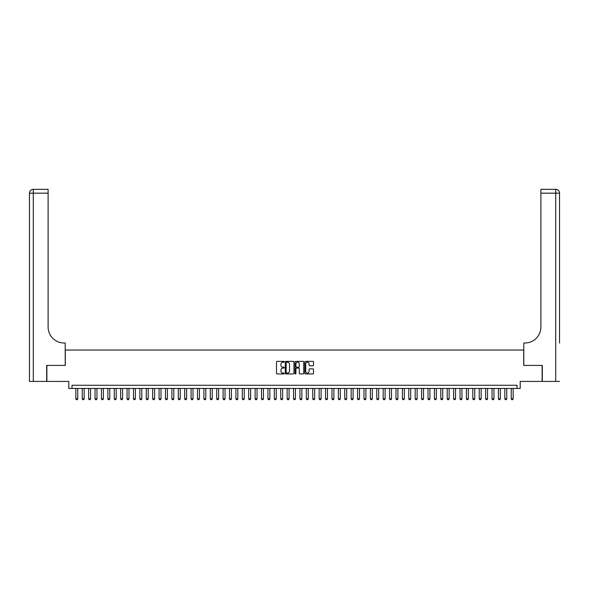 <?xml version="1.0" encoding="UTF-8"?>
<svg xmlns="http://www.w3.org/2000/svg" width="589" height="589" viewBox="0 0 589 589"><rect width="100%" height="100%" fill="white"/><g stroke="black" fill="none" stroke-linecap="round" stroke-linejoin="round"><path stroke-width="0.88" d="M284.259 361.808A0.442 0.442 0 0 0 283.817 361.366L277.139 361.366A0.626 0.626 0 0 0 276.506 361.999L276.506 373.308A0.626 0.626 0 0 0 277.139 373.941L283.817 373.941A0.442 0.442 0 0 0 284.259 373.5A0.442 0.442 0 0 0 283.817 373.058L282.948 373.058A2.01 2.01 0 0 1 280.938 371.048L280.938 370.106A2.01 2.01 0 0 1 282.948 368.096L283.817 368.096A0.442 0.442 0 0 0 284.259 367.654A0.442 0.442 0 0 0 283.817 367.212L282.948 367.212A2.01 2.01 0 0 1 280.938 365.202L280.938 364.26A2.01 2.01 0 0 1 282.948 362.25L283.817 362.25A0.442 0.442 0 0 0 284.259 361.808M312.869 365.798A0.626 0.626 0 0 0 313.495 365.173L313.495 361.999A0.626 0.626 0 0 0 312.869 361.366L305.448 361.366A0.626 0.626 0 0 0 304.822 361.999L304.822 373.308A0.626 0.626 0 0 0 305.448 373.941L312.869 373.941A0.626 0.626 0 0 0 313.495 373.308L313.495 369.48A0.626 0.626 0 0 0 312.869 368.847L309.696 368.847A0.626 0.626 0 0 0 309.063 369.48L309.063 371.379A1.679 1.679 0 0 1 307.384 373.058A1.679 1.679 0 0 1 305.706 371.379L305.706 363.928A1.679 1.679 0 0 1 307.384 362.25A1.679 1.679 0 0 1 309.063 363.928L309.063 365.173A0.626 0.626 0 0 0 309.696 365.798L312.869 365.798M517.002 388.46L520.205 388.46L520.205 381.422L542.13 381.422L542.13 365.416L523.724 365.416L523.724 350.043L65.276 350.043L65.276 365.416L46.87 365.416L46.87 381.422L68.795 381.422L68.795 388.46L517.002 388.46L517.002 385.265L71.998 385.265L71.998 388.46M293.948 361.999A0.626 0.626 0 0 0 293.322 361.366L285.908 361.366A0.626 0.626 0 0 0 285.275 361.999L285.275 373.308A0.626 0.626 0 0 0 285.908 373.941L293.322 373.941A0.626 0.626 0 0 0 293.948 373.308L293.948 361.999M295.678 361.366L303.092 361.366A0.626 0.626 0 0 1 303.725 361.999L303.725 373.308A0.626 0.626 0 0 1 303.092 373.941L299.919 373.941A0.626 0.626 0 0 1 299.293 373.308L299.293 368.721A0.626 0.626 0 0 0 298.667 368.096L296.561 368.096A0.626 0.626 0 0 0 295.928 368.721L295.928 373.5A0.442 0.442 0 0 1 295.487 373.941A0.442 0.442 0 0 1 295.052 373.5L295.052 361.999A0.626 0.626 0 0 1 295.678 361.366M286.6 362.25A0.442 0.442 0 0 0 286.158 362.691L286.158 372.616A0.442 0.442 0 0 0 286.6 373.058L287.506 373.058A2.01 2.01 0 0 0 289.516 371.048L289.516 364.26A2.01 2.01 0 0 0 287.506 362.25L286.6 362.25M299.293 363.958A1.679 1.679 0 0 0 297.614 362.279A1.679 1.679 0 0 0 295.928 363.958L295.928 366.586A0.626 0.626 0 0 0 296.561 367.212L298.667 367.212A0.626 0.626 0 0 0 299.293 366.586L299.293 363.958M75.841 388.46L75.841 398.834L77.763 398.834L77.763 388.46M77.763 398.834L77.277 399.666L76.32 399.666L75.841 398.834M46.671 365.416L65.21 365.416L65.21 343.004L64.12 343.004A16.006 16.006 0 0 1 48.114 326.998L48.114 193.17L33.293 193.17L33.293 381.422L46.671 381.422L46.671 365.416M33.293 381.422L29.45 381.422L29.45 193.17A3.843 3.843 0 0 1 33.293 189.334L48.114 189.334L48.114 193.17M64.12 343.004A16.006 16.006 0 0 1 48.114 326.998M33.293 189.334A3.843 3.843 0 0 0 29.45 193.17L33.293 193.17L33.293 189.334M559.55 381.422L542.329 381.422L542.329 365.416L523.79 365.416L523.79 343.004L524.88 343.004A16.006 16.006 0 0 0 540.886 326.998L540.886 189.334L555.707 189.334A3.843 3.843 0 0 1 559.55 193.17L559.55 343.004M524.88 343.004A16.006 16.006 0 0 0 540.886 326.998M82.239 388.46L82.239 398.834L84.161 398.834L84.161 388.46M84.161 398.834L83.682 399.666L82.725 399.666L82.239 398.834M88.644 388.46L88.644 398.834L90.566 398.834L90.566 388.46M90.566 398.834L90.088 399.666L89.123 399.666L88.644 398.834M95.05 388.46L95.05 398.834L96.971 398.834L96.971 388.46M96.971 398.834L96.486 399.666L95.528 399.666L95.05 398.834M101.448 388.46L101.448 398.834L103.37 398.834L103.37 388.46M103.37 398.834L102.891 399.666L101.934 399.666L101.448 398.834M107.853 388.46L107.853 398.834L109.775 398.834L109.775 388.46M109.775 398.834L109.296 399.666L108.332 399.666L107.853 398.834M114.259 388.46L114.259 398.834L116.18 398.834L116.18 388.46M116.18 398.834L115.694 399.666L114.737 399.666L114.259 398.834M120.657 388.46L120.657 398.834L122.578 398.834L122.578 388.46M122.578 398.834L122.1 399.666L121.143 399.666L120.657 398.834M127.062 388.46L127.062 398.834L128.984 398.834L128.984 388.46M128.984 398.834L128.505 399.666L127.541 399.666L127.062 398.834M133.467 388.46L133.467 398.834L135.389 398.834L135.389 388.46M135.389 398.834L134.903 399.666L133.946 399.666L133.467 398.834M139.865 388.46L139.865 398.834L141.787 398.834L141.787 388.46M141.787 398.834L141.308 399.666L140.351 399.666L139.865 398.834M146.271 388.46L146.271 398.834L148.192 398.834L148.192 388.46M148.192 398.834L147.714 399.666L146.749 399.666L146.271 398.834M152.676 388.46L152.676 398.834L154.598 398.834L154.598 388.46M154.598 398.834L154.112 399.666L153.155 399.666L152.676 398.834M159.074 388.46L159.074 398.834L160.996 398.834L160.996 388.46M160.996 398.834L160.517 399.666L159.56 399.666L159.074 398.834M165.48 388.46L165.48 398.834L167.401 398.834L167.401 388.46M167.401 398.834L166.923 399.666L165.958 399.666L165.48 398.834M171.885 388.46L171.885 398.834L173.807 398.834L173.807 388.46M173.807 398.834L173.321 399.666L172.363 399.666L171.885 398.834M178.283 388.46L178.283 398.834L180.205 398.834L180.205 388.46M180.205 398.834L179.726 399.666L178.769 399.666L178.283 398.834M184.688 388.46L184.688 398.834L186.61 398.834L186.61 388.46M186.61 398.834L186.131 399.666L185.167 399.666L184.688 398.834M191.094 388.46L191.094 398.834L193.015 398.834L193.015 388.46M193.015 398.834L192.537 399.666L191.572 399.666L191.094 398.834M197.492 388.46L197.492 398.834L199.413 398.834L199.413 388.46M199.413 398.834L198.935 399.666L197.978 399.666L197.492 398.834M203.897 388.46L203.897 398.834L205.819 398.834L205.819 388.46M205.819 398.834L205.34 399.666L204.376 399.666L203.897 398.834M210.302 388.46L210.302 398.834L212.224 398.834L212.224 388.46M212.224 398.834L211.745 399.666L210.781 399.666L210.302 398.834M216.708 388.46L216.708 398.834L218.622 398.834L218.622 388.46M218.622 398.834L218.144 399.666L217.186 399.666L216.708 398.834M223.106 388.46L223.106 398.834L225.027 398.834L225.027 388.46M225.027 398.834L224.549 399.666L223.584 399.666L223.106 398.834M229.511 388.46L229.511 398.834L231.433 398.834L231.433 388.46M231.433 398.834L230.954 399.666L229.99 399.666L229.511 398.834M235.917 388.46L235.917 398.834L237.831 398.834L237.831 388.46M237.831 398.834L237.352 399.666L236.395 399.666L235.917 398.834M242.315 388.46L242.315 398.834L244.236 398.834L244.236 388.46M244.236 398.834L243.758 399.666L242.793 399.666L242.315 398.834M248.72 388.46L248.72 398.834L250.642 398.834L250.642 388.46M250.642 398.834L250.163 399.666L249.199 399.666L248.72 398.834M255.125 388.46L255.125 398.834L257.04 398.834L257.04 388.46M257.04 398.834L256.561 399.666L255.604 399.666L255.125 398.834M261.523 388.46L261.523 398.834L263.445 398.834L263.445 388.46M263.445 398.834L262.966 399.666L262.002 399.666L261.523 398.834M267.929 388.46L267.929 398.834L269.85 398.834L269.85 388.46M269.85 398.834L269.372 399.666L268.407 399.666L267.929 398.834M274.334 388.46L274.334 398.834L276.248 398.834L276.248 388.46M276.248 398.834L275.77 399.666L274.813 399.666L274.334 398.834M280.732 388.46L280.732 398.834L282.654 398.834L282.654 388.46M282.654 398.834L282.175 399.666L281.211 399.666L280.732 398.834M287.137 388.46L287.137 398.834L289.059 398.834L289.059 388.46M289.059 398.834L288.581 399.666L287.616 399.666L287.137 398.834M293.543 388.46L293.543 398.834L295.457 398.834L295.457 388.46M295.457 398.834L294.979 399.666L294.021 399.666L293.543 398.834M299.941 388.46L299.941 398.834L301.863 398.834L301.863 388.46M301.863 398.834L301.384 399.666L300.419 399.666L299.941 398.834M306.346 388.46L306.346 398.834L308.268 398.834L308.268 388.46M308.268 398.834L307.789 399.666L306.825 399.666L306.346 398.834M312.752 388.46L312.752 398.834L314.666 398.834L314.666 388.46M314.666 398.834L314.187 399.666L313.23 399.666L312.752 398.834M319.15 388.46L319.15 398.834L321.071 398.834L321.071 388.46M321.071 398.834L320.593 399.666L319.628 399.666L319.15 398.834M325.555 388.46L325.555 398.834L327.477 398.834L327.477 388.46M327.477 398.834L326.998 399.666L326.034 399.666L325.555 398.834M331.96 388.46L331.96 398.834L333.875 398.834L333.875 388.46M333.875 398.834L333.396 399.666L332.439 399.666L331.96 398.834M338.358 388.46L338.358 398.834L340.28 398.834L340.28 388.46M340.28 398.834L339.801 399.666L338.837 399.666L338.358 398.834M344.764 388.46L344.764 398.834L346.685 398.834L346.685 388.46M346.685 398.834L346.207 399.666L345.242 399.666L344.764 398.834M351.169 388.46L351.169 398.834L353.083 398.834L353.083 388.46M353.083 398.834L352.605 399.666L351.648 399.666L351.169 398.834M357.567 388.46L357.567 398.834L359.489 398.834L359.489 388.46M359.489 398.834L359.01 399.666L358.046 399.666L357.567 398.834M363.973 388.46L363.973 398.834L365.894 398.834L365.894 388.46M365.894 398.834L365.416 399.666L364.451 399.666L363.973 398.834M370.378 388.46L370.378 398.834L372.292 398.834L372.292 388.46M372.292 398.834L371.814 399.666L370.856 399.666L370.378 398.834M376.776 388.46L376.776 398.834L378.698 398.834L378.698 388.46M378.698 398.834L378.219 399.666L377.254 399.666L376.776 398.834M383.181 388.46L383.181 398.834L385.103 398.834L385.103 388.46M385.103 398.834L384.624 399.666L383.66 399.666L383.181 398.834M389.587 388.46L389.587 398.834L391.508 398.834L391.508 388.46M391.508 398.834L391.022 399.666L390.065 399.666L389.587 398.834M395.985 388.46L395.985 398.834L397.906 398.834L397.906 388.46M397.906 398.834L397.428 399.666L396.463 399.666L395.985 398.834M402.39 388.46L402.39 398.834L404.312 398.834L404.312 388.46M404.312 398.834L403.833 399.666L402.869 399.666L402.39 398.834M408.795 388.46L408.795 398.834L410.717 398.834L410.717 388.46M410.717 398.834L410.231 399.666L409.274 399.666L408.795 398.834M415.193 388.46L415.193 398.834L417.115 398.834L417.115 388.46M417.115 398.834L416.637 399.666L415.679 399.666L415.193 398.834M421.599 388.46L421.599 398.834L423.52 398.834L423.52 388.46M423.52 398.834L423.042 399.666L422.077 399.666L421.599 398.834M428.004 388.46L428.004 398.834L429.926 398.834L429.926 388.46M429.926 398.834L429.44 399.666L428.483 399.666L428.004 398.834M434.402 388.46L434.402 398.834L436.324 398.834L436.324 388.46M436.324 398.834L435.845 399.666L434.888 399.666L434.402 398.834M440.808 388.46L440.808 398.834L442.729 398.834L442.729 388.46M442.729 398.834L442.251 399.666L441.286 399.666L440.808 398.834M447.213 388.46L447.213 398.834L449.135 398.834L449.135 388.46M449.135 398.834L448.649 399.666L447.692 399.666L447.213 398.834M453.611 388.46L453.611 398.834L455.533 398.834L455.533 388.46M455.533 398.834L455.054 399.666L454.097 399.666L453.611 398.834M460.016 388.46L460.016 398.834L461.938 398.834L461.938 388.46M461.938 398.834L461.459 399.666L460.495 399.666L460.016 398.834M466.422 388.46L466.422 398.834L468.343 398.834L468.343 388.46M468.343 398.834L467.857 399.666L466.9 399.666L466.422 398.834M472.82 388.46L472.82 398.834L474.741 398.834L474.741 388.46M474.741 398.834L474.263 399.666L473.306 399.666L472.82 398.834M479.225 388.46L479.225 398.834L481.147 398.834L481.147 388.46M481.147 398.834L480.668 399.666L479.704 399.666L479.225 398.834M485.63 388.46L485.63 398.834L487.552 398.834L487.552 388.46M487.552 398.834L487.066 399.666L486.109 399.666L485.63 398.834M492.029 388.46L492.029 398.834L493.95 398.834L493.95 388.46M493.95 398.834L493.472 399.666L492.514 399.666L492.029 398.834M498.434 388.46L498.434 398.834L500.356 398.834L500.356 388.46M500.356 398.834L499.877 399.666L498.912 399.666L498.434 398.834M504.839 388.46L504.839 398.834L506.761 398.834L506.761 388.46M506.761 398.834L506.275 399.666L505.318 399.666L504.839 398.834M511.237 388.46L511.237 398.834L513.159 398.834L513.159 388.46M513.159 398.834L512.68 399.666L511.723 399.666L511.237 398.834M555.707 381.422L555.707 193.17L540.886 193.17M555.707 189.334L555.707 193.17L559.55 193.17"/></g></svg>
